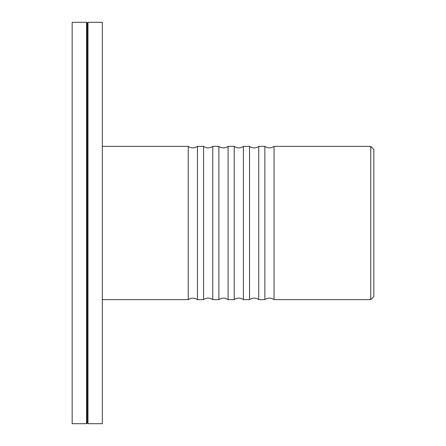 <?xml version="1.0" encoding="UTF-8"?>
<svg xmlns="http://www.w3.org/2000/svg" width="446" height="446" viewBox="0 0 446 446"><rect width="100%" height="100%" fill="white"/><g stroke="black" fill="none" stroke-linecap="round" stroke-linejoin="round"><path stroke-width="0.67" d="M102.335 299.628L188.234 299.628L188.234 146.372C191.301 148.401 194.367 148.401 197.433 146.372L197.433 299.628L203.56 299.628C206.626 297.599 209.692 297.599 212.759 299.628L218.891 299.628C221.952 297.599 225.018 297.599 228.084 299.628L234.217 299.628C237.278 297.599 240.344 297.599 243.41 299.628L249.543 299.628C252.609 297.599 255.669 297.599 258.736 299.628L264.868 299.628L264.868 146.372C267.935 148.401 270.995 148.401 274.061 146.372L274.061 299.628L370.765 299.628L370.765 146.372L373.832 149.432L373.832 296.568L370.765 299.628M264.868 299.628C267.935 297.599 270.995 297.599 274.061 299.628M249.543 299.628L249.543 146.372C252.609 148.401 255.669 148.401 258.736 146.372L258.736 299.628M234.217 299.628L234.217 146.372C237.278 148.401 240.344 148.401 243.41 146.372L243.41 299.628M218.891 299.628L218.891 146.372C221.316 148.061 223.903 148.345 226.646 147.219L228.084 146.372L228.084 299.628M203.56 299.628L203.56 146.372C206.626 148.401 209.692 148.401 212.759 146.372L212.759 299.628M188.234 299.628C191.301 297.599 194.367 297.599 197.433 299.628M102.335 146.372L188.234 146.372M274.061 146.372L370.765 146.372M72.168 22.3L72.168 423.7L86.524 423.7L86.524 22.3L72.168 22.3M86.524 423.7L87.254 422.97L87.254 23.03L86.524 22.3M87.254 23.03L87.985 22.3L87.985 423.7L102.335 423.7L102.335 22.3L87.985 22.3M197.433 146.372L203.56 146.372M212.759 146.372L218.891 146.372M228.084 146.372L234.217 146.372M243.41 146.372L249.543 146.372M258.736 146.372L264.868 146.372M87.254 422.97L87.985 423.7"/></g></svg>
